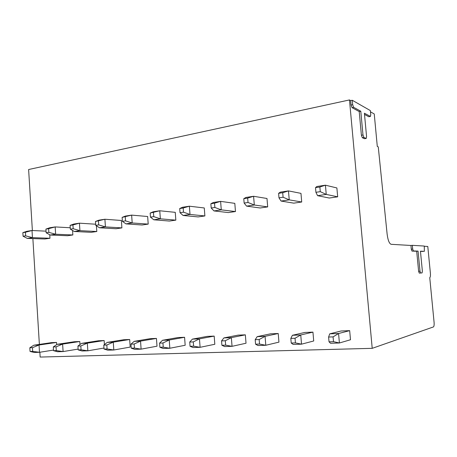 <?xml version="1.0" encoding="UTF-8"?>
<svg xmlns="http://www.w3.org/2000/svg" width="457" height="457" viewBox="0 0 457 457"><rect width="100%" height="100%" fill="white"/><g stroke="black" fill="none" stroke-linecap="round" stroke-linejoin="round"><path stroke-width="0.69" d="M420.657 273L420 271.207L418.064 251.116L413.379 250.95L412.694 249.065L412.334 245.335L424.273 246.049L424.359 251.327L420.446 251.196L422.365 271.058L422.085 272.898L419.28 273.109L418.623 271.315L416.687 251.247L411.98 251.087L411.294 249.202L410.934 245.472L391.135 244.306C389.267 243.621 387.93 240.222 387.125 234.104L378.259 146.874L377.293 146.446L374.249 113.964L370.473 111.828M363.909 137.443L362.984 134.952L360.79 111.234L353.644 107.321L352.667 104.687L352.261 100.26L370.359 110.588L370.747 114.724L370.433 116.449L364.4 113.216L366.571 136.614L366.223 138.437L363.909 137.443L362.332 137.734L361.401 135.249L359.213 111.559L352.039 107.658L351.056 105.024L350.65 100.609L349.474 99.94L28.62 169.524L32.373 230.517M349.474 99.94L372.215 348.337L433.425 326.932C434.053 326.435 434.264 324.853 434.07 322.174L429.751 277.627C430.368 277.268 430.58 275.794 430.391 273.2L427.786 246.472L424.29 246.266M412.334 245.335L410.934 245.472M32.87 238.588L39.371 344.401M39.856 352.244L40.147 357.06L372.215 348.337M352.261 100.26L350.65 100.609M422.074 272.903L419.28 273.109M422.993 251.459L420.463 251.373M366.183 138.448L364.497 138.711L362.332 137.734M370.393 116.455L368.73 116.729L364.515 114.439M418.064 251.116L416.687 251.247M315.918 192.306L317.592 195.682L329.274 198.035L337.677 196.824L336.883 187.947L325.424 185.188L316.787 186.519L315.507 187.667L315.918 192.306L320.277 191.654L326.241 194.414L325.424 185.188L319.871 186.993L315.507 187.667M333.496 341.67L339.408 342.99L350.49 339.757L349.674 330.645L341.093 330.988L329.72 333.85L328.606 337.043L329.029 341.819L333.496 341.67L333.073 336.883L328.606 337.043M278.981 197.847L281.078 201.057L293.771 203.148L301.711 202.005L300.969 193.368L288.47 190.895L280.324 192.151L278.604 193.34L278.981 197.847L283.094 197.23L289.235 199.858L288.47 190.895L282.712 192.705L278.604 193.34M295.428 342.899L301.529 344.167L313.708 340.979L312.942 332.125L304.836 332.45L292.406 335.284L290.829 338.403L291.218 343.036L295.428 342.899L295.033 338.254L290.829 338.403M244.135 203.074L246.597 206.13L260.17 207.986L267.693 206.901L266.991 198.492L253.589 196.282L245.895 197.47L243.781 198.692L244.135 203.074L248.02 202.491L254.309 204.999L253.589 196.282L247.66 198.092L243.781 198.692M259.536 344.052L265.803 345.275L278.936 342.139L278.222 333.519L270.55 333.827L257.194 336.638L255.2 339.682L255.566 344.184L259.536 344.052L259.17 339.54L255.2 339.682M211.197 208.015L213.985 210.928L228.334 212.568L235.464 211.545L234.807 203.354L220.611 201.371L213.328 202.497L210.866 203.748L211.197 208.015L214.87 207.467L221.279 209.86L220.611 201.371L214.533 203.188L210.866 203.748M225.649 345.144L232.047 346.326L246.02 343.236L245.346 334.844L238.08 335.135L223.913 337.912L221.554 340.893L221.896 345.269L225.649 345.144L225.307 340.756L221.554 340.893M180.018 212.694L183.091 215.476L198.115 216.921L204.885 215.944L204.268 207.964L189.381 206.198L182.474 207.267L179.704 208.541L180.018 212.694L183.497 212.174L190.009 214.459L189.381 206.198L183.183 208.004L179.704 208.541M193.602 346.178L200.103 347.314L214.813 344.27L214.179 336.101L207.278 336.375L192.408 339.123L189.729 342.036L190.049 346.292L193.602 346.178L193.277 341.91L189.729 342.036M150.456 217.126L153.792 219.788L169.404 221.057L175.836 220.131L175.26 212.339L159.767 210.774L153.209 211.785L150.164 213.076L150.456 217.126L153.758 216.635L160.356 218.823L159.767 210.774L150.164 213.076M163.24 347.154L169.838 348.257L185.176 345.258L184.582 337.289L178.03 337.552L162.543 340.271L159.573 343.121L159.87 347.263L163.24 347.154L162.938 342.996L159.573 343.121M122.396 221.337L125.955 223.884L142.081 224.993L148.205 224.107L147.662 216.509L131.639 215.116L125.412 216.075L122.122 217.389L122.396 221.337L125.532 220.868L132.193 222.965L131.639 215.116L122.122 217.389M134.444 348.085L141.11 349.148L157.008 346.195L156.448 338.42L150.21 338.671L134.187 341.356L130.965 344.15L131.245 348.188L134.444 348.085L134.158 344.03L130.965 344.15M95.724 225.341L99.483 227.78L116.055 228.74L121.893 227.894L121.373 220.474L104.899 219.246L98.969 220.16L95.462 221.485L95.724 225.341L98.706 224.89L105.418 226.906L104.899 219.246L95.462 221.485M107.087 348.965L113.81 349.993L130.199 347.086L129.668 339.5L123.727 339.74L107.235 342.39L103.785 345.121L104.047 349.062L107.087 348.965L106.824 345.012L103.785 345.121M70.338 229.146L73.177 228.723L72.931 224.953L79.438 223.176L73.788 224.05L70.092 225.387L70.338 229.146L74.274 231.493L91.229 232.31L96.804 231.51L96.416 225.787M104.419 344.618L104.145 340.528L98.478 340.756L81.58 343.378L77.93 346.052L78.181 349.896L81.072 349.805L80.82 345.949L77.93 346.052M46.146 232.773L48.853 232.367L48.619 228.689L55.171 226.923L49.784 227.757L45.917 229.1L46.146 232.773L50.241 235.029L67.533 235.726L72.852 234.961L72.56 230.471M79.992 344.544L79.792 341.505L74.382 341.727L57.136 344.315L53.303 346.937L53.543 350.69L56.297 350.599L56.062 346.84L53.303 346.937M23.067 236.235L25.649 235.852L25.432 232.253L32.013 230.505L26.872 231.299L22.85 232.647L23.067 236.235L27.3 238.405L44.877 238.988L49.967 238.257L49.744 234.755M56.674 344.629L56.537 342.442L51.367 342.653L33.812 345.212L29.825 347.783L30.048 351.444L32.676 351.364L32.453 347.686L29.825 347.783M317.592 195.682L326.241 194.414L337.677 196.824M320.277 191.654L319.871 186.993M329.029 341.819L330.548 343.27L339.408 342.99L338.568 333.513L329.72 333.85M333.073 336.883L338.568 333.513L349.674 330.645M281.078 201.057L289.235 199.858L301.711 202.005M283.094 197.23L282.712 192.705M291.218 343.036L293.177 344.429L301.529 344.167L300.746 334.964L292.406 335.284M295.033 338.254L300.746 334.964L312.942 332.125M246.597 206.13L254.309 204.999L267.693 206.901M248.02 202.491L247.66 198.092M255.566 344.184L257.919 345.521L265.803 345.275L265.066 336.335L257.194 336.638M259.17 339.54L265.066 336.335L278.222 333.519M213.985 210.928L221.279 209.86L235.464 211.545M214.87 207.467L214.533 203.188M221.896 345.269L224.593 346.555L232.047 346.326L231.362 337.626L223.913 337.912M225.307 340.756L231.362 337.626L245.346 334.844M183.091 215.476L190.009 214.459L204.885 215.944M183.497 212.174L183.183 208.004M190.049 346.292L193.043 347.537L200.103 347.314L199.463 338.854L192.408 339.123M193.277 341.91L199.463 338.854L214.179 336.101M153.792 219.788L160.356 218.823L175.836 220.131M153.758 216.635L153.461 212.574M159.87 347.263L163.138 348.463L169.838 348.257L169.233 340.014L162.543 340.271M162.938 342.996L169.233 340.014L184.582 337.289M125.955 223.884L132.193 222.965L148.205 224.107M125.532 220.868L125.252 216.909M131.245 348.188L134.746 349.348L141.11 349.148L140.545 341.116L134.187 341.356M134.158 344.03L140.545 341.116L156.448 338.42M99.483 227.78L105.418 226.906L121.893 227.894M98.706 224.89L98.444 221.028M104.047 349.062L107.761 350.182L113.81 349.993L113.279 342.162L107.235 342.39M106.824 345.012L113.279 342.162L129.668 339.5M73.177 228.723L79.929 230.659L79.438 223.176L95.65 224.216M74.274 231.493L79.929 230.659L96.804 231.51M72.931 224.953L70.092 225.387M81.072 349.805L87.841 350.805L87.333 343.156L81.58 343.378M78.181 349.896L82.077 350.982L87.841 350.805L103.979 348.045M80.82 345.949L87.333 343.156L104.145 340.528M48.853 232.367L55.634 234.235L55.171 226.923L70.247 227.752M50.241 235.029L55.634 234.235L72.852 234.961M48.619 228.689L45.917 229.1M56.297 350.599L63.095 351.57L62.62 344.104L57.136 344.315M53.543 350.69L57.605 351.741L63.095 351.57L78.13 349.097M56.062 346.84L62.62 344.104L79.792 341.505M25.649 235.852L32.453 237.646L32.013 230.505L46.043 231.156M27.3 238.405L32.453 237.646L49.967 238.257M25.432 232.253L22.85 232.647M32.676 351.364L39.496 352.301L39.051 345.006L33.812 345.212M30.048 351.444L34.258 352.467L39.496 352.301L53.503 350.073M32.453 347.686L39.051 345.006L56.537 342.442M360.79 111.234L359.213 111.559M412.694 249.065L411.294 249.202M413.379 250.95L411.98 251.087M420 271.207L418.623 271.315M352.667 104.687L351.056 105.024M353.644 107.321L352.039 107.658M362.984 134.952L361.401 135.249M366.063 138.425L364.497 138.711M370.256 116.421L368.73 116.729"/></g></svg>
